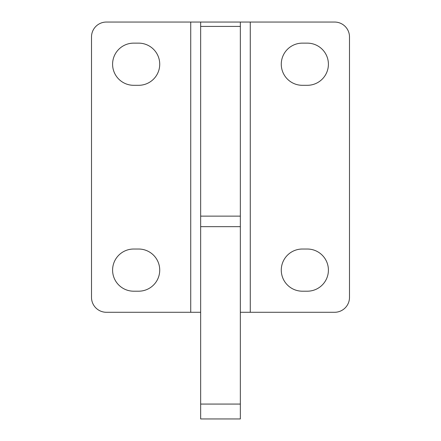 <?xml version="1.0" encoding="UTF-8"?>
<svg xmlns="http://www.w3.org/2000/svg" width="441" height="441" viewBox="0 0 441 441"><rect width="100%" height="100%" fill="white"/><g stroke="black" fill="none" stroke-linecap="round" stroke-linejoin="round"><path stroke-width="0.66" d="M138.639 249.027L133.678 249.027A21.085 21.085 0 0 0 112.593 270.113A21.085 21.085 0 0 0 133.678 291.198L138.639 291.198A21.085 21.085 0 0 0 159.725 270.113A21.085 21.085 0 0 0 138.639 249.027A21.085 21.085 0 0 1 159.725 270.113A21.085 21.085 0 0 1 138.639 291.198L133.678 291.198A21.085 21.085 0 0 1 112.593 270.113A21.085 21.085 0 0 1 133.678 249.027L138.639 249.027M133.678 85.306L138.639 85.306A21.085 21.085 0 0 0 159.725 64.221A21.085 21.085 0 0 0 138.639 43.135L133.678 43.135A21.085 21.085 0 0 0 112.593 64.221A21.085 21.085 0 0 0 133.678 85.306A21.085 21.085 0 0 1 112.593 64.221A21.085 21.085 0 0 1 133.678 43.135L138.639 43.135A21.085 21.085 0 0 1 159.725 64.221A21.085 21.085 0 0 1 138.639 85.306L133.678 85.306M91.508 36.934A14.884 14.884 0 0 1 106.391 22.05A14.884 14.884 0 0 0 91.508 36.934L91.508 297.399L91.508 36.934M91.508 297.399A14.884 14.884 0 0 0 106.391 312.283L190.733 312.283L190.733 22.05L106.391 22.05L190.733 22.05L190.733 312.283L200.655 312.283L106.391 312.283A14.884 14.884 0 0 1 91.508 297.399M190.733 22.05L240.345 22.05L200.655 22.05L200.655 26.41L240.345 26.41L200.655 26.41L200.655 216.14L240.345 216.14L200.655 216.14L200.655 226.663L240.345 226.663L200.655 226.663L200.655 404.066L240.345 404.066L200.655 404.066L200.655 418.95L240.345 418.95L240.345 22.05L250.268 22.05L250.268 312.283L250.268 22.05L334.609 22.05A14.884 14.884 0 0 1 349.493 36.934A14.884 14.884 0 0 0 334.609 22.05L240.345 22.05L240.345 418.95L200.655 418.95L200.655 22.05L106.391 22.05M307.322 249.027L302.361 249.027A21.085 21.085 0 0 0 281.275 270.113A21.085 21.085 0 0 0 302.361 291.198L307.322 291.198A21.085 21.085 0 0 0 328.407 270.113A21.085 21.085 0 0 0 307.322 249.027A21.085 21.085 0 0 1 328.407 270.113A21.085 21.085 0 0 1 307.322 291.198L302.361 291.198A21.085 21.085 0 0 1 281.275 270.113A21.085 21.085 0 0 1 302.361 249.027L307.322 249.027M302.361 85.306L307.322 85.306A21.085 21.085 0 0 0 328.407 64.221A21.085 21.085 0 0 0 307.322 43.135L302.361 43.135A21.085 21.085 0 0 0 281.275 64.221A21.085 21.085 0 0 0 302.361 85.306A21.085 21.085 0 0 1 281.275 64.221A21.085 21.085 0 0 1 302.361 43.135L307.322 43.135A21.085 21.085 0 0 1 328.407 64.221A21.085 21.085 0 0 1 307.322 85.306L302.361 85.306M349.493 36.934L349.493 297.399L349.493 36.934M250.268 312.283L334.609 312.283A14.884 14.884 0 0 0 349.493 297.399A14.884 14.884 0 0 1 334.609 312.283L240.345 312.283L334.609 312.283M190.733 312.283L106.391 312.283M250.268 22.05L334.609 22.05"/></g></svg>

